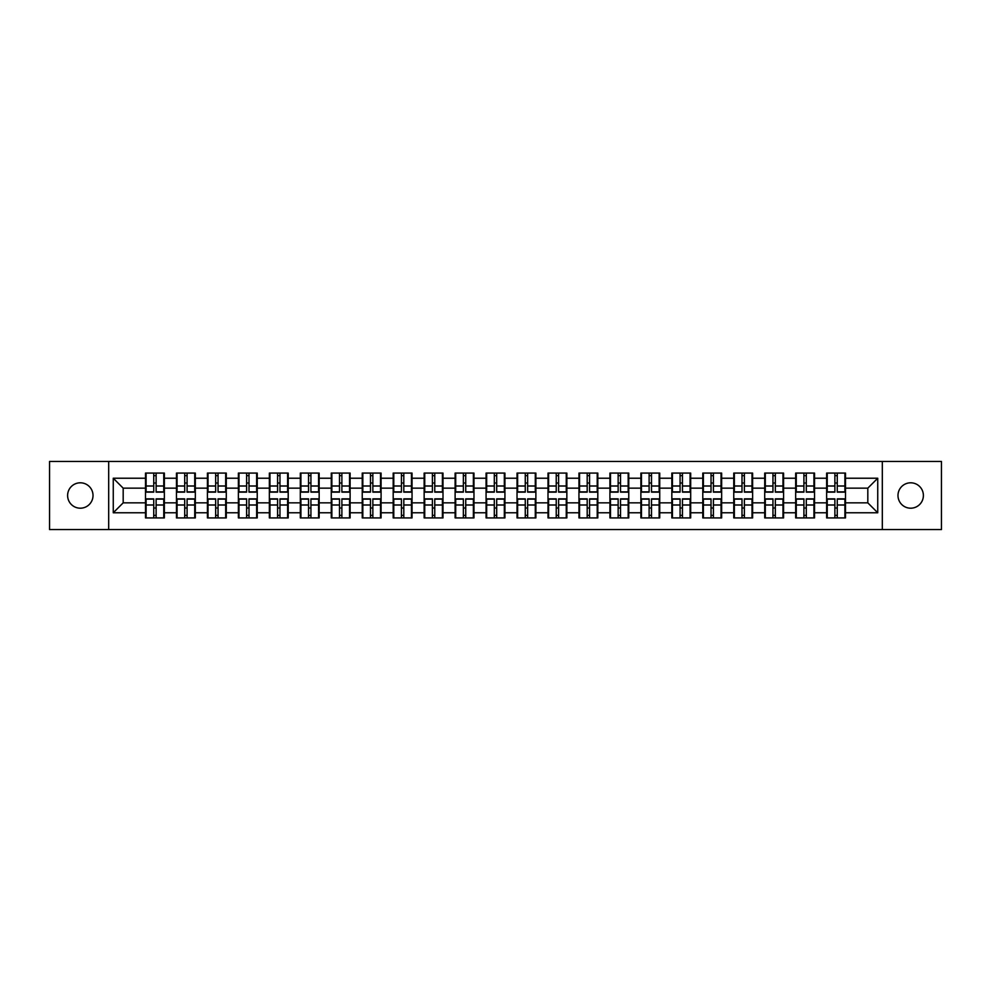 <?xml version="1.0" encoding="UTF-8"?>
<svg xmlns="http://www.w3.org/2000/svg" width="991" height="991" viewBox="0 0 991 991"><rect width="100%" height="100%" fill="white"/><g stroke="black" fill="none" stroke-linecap="round" stroke-linejoin="round"><path stroke-width="1.49" d="M910.692 508.197A12.697 12.697 0 0 1 897.982 495.5A12.697 12.697 0 0 1 910.692 482.803A12.697 12.697 0 0 1 923.389 495.5A12.697 12.697 0 0 1 910.692 508.197M80.308 508.197A12.697 12.697 0 0 1 67.611 495.5A12.697 12.697 0 0 1 80.308 482.803A12.697 12.697 0 0 1 93.018 495.5A12.697 12.697 0 0 1 80.308 508.197M882.312 529.541L941.45 529.541L941.45 461.459L882.312 461.459L882.312 529.541L108.688 529.541L108.688 461.459L49.55 461.459L49.55 529.541L108.688 529.541M882.312 461.459L108.688 461.459M867.819 502.846L867.819 488.154L845.496 488.154L845.496 502.846L867.819 502.846L877.741 512.768L877.741 478.232L845.496 478.232L845.496 473.079L826.643 473.079L826.643 488.154L814.528 488.154L814.528 502.846L826.643 502.846L826.643 488.154M877.741 512.768L845.496 512.768L845.496 517.921L826.643 517.921L826.643 512.768L814.528 512.768L814.528 517.921L795.674 517.921L795.674 512.768L783.571 512.768L783.571 517.921L764.718 517.921L764.718 512.768L752.615 512.768L752.615 517.921L733.761 517.921L733.761 512.768L721.646 512.768L721.646 517.921L702.792 517.921L702.792 512.768L690.69 512.768L690.69 517.921L671.836 517.921L671.836 512.768L659.733 512.768L659.733 517.921L640.88 517.921L640.88 512.768L628.765 512.768L628.765 517.921L609.911 517.921L609.911 512.768L597.808 512.768L597.808 517.921L578.955 517.921L578.955 512.768L566.852 512.768L566.852 517.921L547.998 517.921L547.998 512.768L535.883 512.768L535.883 517.921L517.029 517.921L517.029 512.768L504.927 512.768L504.927 517.921L486.073 517.921L486.073 512.768L473.971 512.768L473.971 517.921L455.117 517.921L455.117 512.768L443.002 512.768L443.002 517.921L424.148 517.921L424.148 512.768L412.045 512.768L412.045 517.921L393.192 517.921L393.192 512.768L381.089 512.768L381.089 517.921L362.235 517.921L362.235 512.768L350.12 512.768L350.12 517.921L331.267 517.921L331.267 512.768L319.164 512.768L319.164 517.921L300.31 517.921L300.31 512.768L288.208 512.768L288.208 517.921L269.354 517.921L269.354 512.768L257.239 512.768L257.239 517.921L238.385 517.921L238.385 512.768L226.282 512.768L226.282 517.921L207.429 517.921L207.429 512.768L195.326 512.768L195.326 517.921L176.472 517.921L176.472 512.768L164.357 512.768L164.357 517.921L145.504 517.921L145.504 512.768L113.259 512.768L113.259 478.232L145.504 478.232L145.504 488.154L123.181 488.154L123.181 502.846L145.504 502.846L145.504 488.154M826.643 478.232L814.528 478.232L814.528 473.079L795.674 473.079L795.674 478.232L783.571 478.232L783.571 473.079L764.718 473.079L764.718 478.232L752.615 478.232L752.615 473.079L733.761 473.079L733.761 478.232L721.646 478.232L721.646 473.079L702.792 473.079L702.792 478.232L690.69 478.232L690.69 473.079L671.836 473.079L671.836 478.232L659.733 478.232L659.733 473.079L640.88 473.079L640.88 478.232L628.765 478.232L628.765 473.079L609.911 473.079L609.911 478.232L597.808 478.232L597.808 473.079L578.955 473.079L578.955 478.232L566.852 478.232L566.852 473.079L547.998 473.079L547.998 478.232L535.883 478.232L535.883 473.079L517.029 473.079L517.029 478.232L504.927 478.232L504.927 473.079L486.073 473.079L486.073 478.232L473.971 478.232L473.971 473.079L455.117 473.079L455.117 478.232L443.002 478.232L443.002 473.079L424.148 473.079L424.148 478.232L412.045 478.232L412.045 473.079L393.192 473.079L393.192 478.232L381.089 478.232L381.089 473.079L362.235 473.079L362.235 478.232L350.12 478.232L350.12 473.079L331.267 473.079L331.267 478.232L319.164 478.232L319.164 473.079L300.31 473.079L300.31 478.232L288.208 478.232L288.208 473.079L269.354 473.079L269.354 478.232L257.239 478.232L257.239 473.079L238.385 473.079L238.385 478.232L226.282 478.232L226.282 473.079L207.429 473.079L207.429 478.232L195.326 478.232L195.326 473.079L176.472 473.079L176.472 478.232L164.357 478.232L164.357 473.079L145.504 473.079L145.504 478.232M826.643 502.846L826.643 512.768M814.528 502.846L814.528 512.768M814.528 478.232L814.528 488.154M783.571 502.846L795.674 502.846L795.674 488.154L783.571 488.154L783.571 512.768M795.674 502.846L795.674 512.768M795.674 478.232L795.674 488.154M783.571 478.232L783.571 488.154M752.615 502.846L764.718 502.846L764.718 488.154L752.615 488.154L752.615 512.768M764.718 502.846L764.718 512.768M764.718 478.232L764.718 488.154M752.615 478.232L752.615 488.154M721.646 502.846L733.761 502.846L733.761 488.154L721.646 488.154L721.646 512.768M733.761 502.846L733.761 512.768M733.761 478.232L733.761 488.154M721.646 478.232L721.646 488.154M690.69 502.846L702.792 502.846L702.792 488.154L690.69 488.154L690.69 512.768M702.792 502.846L702.792 512.768M702.792 478.232L702.792 488.154M690.69 478.232L690.69 488.154M659.733 502.846L671.836 502.846L671.836 488.154L659.733 488.154L659.733 512.768M671.836 502.846L671.836 512.768M671.836 478.232L671.836 488.154M659.733 478.232L659.733 488.154M628.765 502.846L640.88 502.846L640.88 488.154L628.765 488.154L628.765 512.768M640.88 502.846L640.88 512.768M640.88 478.232L640.88 488.154M628.765 478.232L628.765 488.154M597.808 502.846L609.911 502.846L609.911 488.154L597.808 488.154L597.808 512.768M609.911 502.846L609.911 512.768M609.911 478.232L609.911 488.154M597.808 478.232L597.808 488.154M566.852 502.846L578.955 502.846L578.955 488.154L566.852 488.154L566.852 512.768M578.955 502.846L578.955 512.768M578.955 478.232L578.955 488.154M566.852 478.232L566.852 488.154M535.883 502.846L547.998 502.846L547.998 488.154L535.883 488.154L535.883 512.768M547.998 502.846L547.998 512.768M547.998 478.232L547.998 488.154M535.883 478.232L535.883 488.154M504.927 502.846L517.029 502.846L517.029 488.154L504.927 488.154L504.927 512.768M517.029 502.846L517.029 512.768M517.029 478.232L517.029 488.154M504.927 478.232L504.927 488.154M473.971 502.846L486.073 502.846L486.073 488.154L473.971 488.154L473.971 512.768M486.073 502.846L486.073 512.768M486.073 478.232L486.073 488.154M473.971 478.232L473.971 488.154M443.002 502.846L455.117 502.846L455.117 488.154L443.002 488.154L443.002 512.768M455.117 502.846L455.117 512.768M455.117 478.232L455.117 488.154M443.002 478.232L443.002 488.154M412.045 502.846L424.148 502.846L424.148 488.154L412.045 488.154L412.045 512.768M424.148 502.846L424.148 512.768M424.148 478.232L424.148 488.154M412.045 478.232L412.045 488.154M381.089 502.846L393.192 502.846L393.192 488.154L381.089 488.154L381.089 512.768M393.192 502.846L393.192 512.768M393.192 478.232L393.192 488.154M381.089 478.232L381.089 488.154M350.12 502.846L362.235 502.846L362.235 488.154L350.12 488.154L350.12 512.768M362.235 502.846L362.235 512.768M362.235 478.232L362.235 488.154M350.12 478.232L350.12 488.154M319.164 502.846L331.267 502.846L331.267 488.154L319.164 488.154L319.164 512.768M331.267 502.846L331.267 512.768M331.267 478.232L331.267 488.154M319.164 478.232L319.164 488.154M288.208 502.846L300.31 502.846L300.31 488.154L288.208 488.154L288.208 512.768M300.31 502.846L300.31 512.768M300.31 478.232L300.31 488.154M288.208 478.232L288.208 488.154M257.239 502.846L269.354 502.846L269.354 488.154L257.239 488.154L257.239 512.768M269.354 502.846L269.354 512.768M269.354 478.232L269.354 488.154M257.239 478.232L257.239 488.154M226.282 502.846L238.385 502.846L238.385 488.154L226.282 488.154L226.282 512.768M238.385 502.846L238.385 512.768M238.385 478.232L238.385 488.154M226.282 478.232L226.282 488.154M195.326 502.846L207.429 502.846L207.429 488.154L195.326 488.154L195.326 512.768M207.429 502.846L207.429 512.768M207.429 478.232L207.429 488.154M195.326 478.232L195.326 488.154M164.357 502.846L176.472 502.846L176.472 488.154L164.357 488.154L164.357 512.768M176.472 502.846L176.472 512.768M176.472 478.232L176.472 488.154M164.357 478.232L164.357 488.154M145.504 502.846L145.504 512.768M123.181 502.846L113.259 512.768M113.259 478.232L123.181 488.154M845.496 502.846L845.496 512.768M845.496 478.232L845.496 488.154M877.741 478.232L867.819 488.154M163.763 473.079L163.763 492.131L156.12 492.131L156.12 473.079M153.741 473.079L153.741 492.131L146.098 492.131L146.098 473.079M153.741 475.655L156.12 475.655M156.12 483.001L153.741 483.001M146.098 517.921L146.098 498.869L153.741 498.869L153.741 517.921M156.12 517.921L156.12 498.869L163.763 498.869L163.763 517.921M156.12 515.345L153.741 515.345M153.741 507.999L156.12 507.999M194.731 473.079L194.731 492.131L187.088 492.131L187.088 473.079M184.71 473.079L184.71 492.131L177.067 492.131L177.067 473.079M184.71 475.655L187.088 475.655M187.088 483.001L184.71 483.001M225.688 473.079L225.688 492.131L218.045 492.131L218.045 473.079M215.666 473.079L215.666 492.131L208.023 492.131L208.023 473.079M215.666 475.655L218.045 475.655M218.045 483.001L215.666 483.001M256.644 473.079L256.644 492.131L249.001 492.131L249.001 473.079M246.623 473.079L246.623 492.131L238.98 492.131L238.98 473.079M246.623 475.655L249.001 475.655M249.001 483.001L246.623 483.001M287.613 473.079L287.613 492.131L279.97 492.131L279.97 473.079M277.591 473.079L277.591 492.131L269.948 492.131L269.948 473.079M277.591 475.655L279.97 475.655M279.97 483.001L277.591 483.001M318.569 473.079L318.569 492.131L310.926 492.131L310.926 473.079M308.548 473.079L308.548 492.131L300.905 492.131L300.905 473.079M308.548 475.655L310.926 475.655M310.926 483.001L308.548 483.001M177.067 517.921L177.067 498.869L184.71 498.869L184.71 517.921M187.088 517.921L187.088 498.869L194.731 498.869L194.731 517.921M187.088 515.345L184.71 515.345M184.71 507.999L187.088 507.999M208.023 517.921L208.023 498.869L215.666 498.869L215.666 517.921M218.045 517.921L218.045 498.869L225.688 498.869L225.688 517.921M218.045 515.345L215.666 515.345M215.666 507.999L218.045 507.999M238.98 517.921L238.98 498.869L246.623 498.869L246.623 517.921M249.001 517.921L249.001 498.869L256.644 498.869L256.644 517.921M249.001 515.345L246.623 515.345M246.623 507.999L249.001 507.999M269.948 517.921L269.948 498.869L277.591 498.869L277.591 517.921M279.97 517.921L279.97 498.869L287.613 498.869L287.613 517.921M279.97 515.345L277.591 515.345M277.591 507.999L279.97 507.999M300.905 517.921L300.905 498.869L308.548 498.869L308.548 517.921M310.926 517.921L310.926 498.869L318.569 498.869L318.569 517.921M310.926 515.345L308.548 515.345M308.548 507.999L310.926 507.999M349.526 473.079L349.526 492.131L341.883 492.131L341.883 473.079M339.504 473.079L339.504 492.131L331.861 492.131L331.861 473.079M339.504 475.655L341.883 475.655M341.883 483.001L339.504 483.001M331.861 517.921L331.861 498.869L339.504 498.869L339.504 517.921M341.883 517.921L341.883 498.869L349.526 498.869L349.526 517.921M341.883 515.345L339.504 515.345M339.504 507.999L341.883 507.999M380.494 473.079L380.494 492.131L372.851 492.131L372.851 473.079M370.473 473.079L370.473 492.131L362.83 492.131L362.83 473.079M370.473 475.655L372.851 475.655M372.851 483.001L370.473 483.001M362.83 517.921L362.83 498.869L370.473 498.869L370.473 517.921M372.851 517.921L372.851 498.869L380.494 498.869L380.494 517.921M372.851 515.345L370.473 515.345M370.473 507.999L372.851 507.999M411.451 473.079L411.451 492.131L403.808 492.131L403.808 473.079M401.429 473.079L401.429 492.131L393.786 492.131L393.786 473.079M401.429 475.655L403.808 475.655M403.808 483.001L401.429 483.001M393.786 517.921L393.786 498.869L401.429 498.869L401.429 517.921M403.808 517.921L403.808 498.869L411.451 498.869L411.451 517.921M403.808 515.345L401.429 515.345M401.429 507.999L403.808 507.999M442.407 473.079L442.407 492.131L434.764 492.131L434.764 473.079M432.386 473.079L432.386 492.131L424.743 492.131L424.743 473.079M432.386 475.655L434.764 475.655M434.764 483.001L432.386 483.001M424.743 517.921L424.743 498.869L432.386 498.869L432.386 517.921M434.764 517.921L434.764 498.869L442.407 498.869L442.407 517.921M434.764 515.345L432.386 515.345M432.386 507.999L434.764 507.999M473.376 473.079L473.376 492.131L465.733 492.131L465.733 473.079M463.354 473.079L463.354 492.131L455.711 492.131L455.711 473.079M463.354 475.655L465.733 475.655M465.733 483.001L463.354 483.001M455.711 517.921L455.711 498.869L463.354 498.869L463.354 517.921M465.733 517.921L465.733 498.869L473.376 498.869L473.376 517.921M465.733 515.345L463.354 515.345M463.354 507.999L465.733 507.999M504.332 473.079L504.332 492.131L496.689 492.131L496.689 473.079M494.311 473.079L494.311 492.131L486.668 492.131L486.668 473.079M494.311 475.655L496.689 475.655M496.689 483.001L494.311 483.001M486.668 517.921L486.668 498.869L494.311 498.869L494.311 517.921M496.689 517.921L496.689 498.869L504.332 498.869L504.332 517.921M496.689 515.345L494.311 515.345M494.311 507.999L496.689 507.999M535.289 473.079L535.289 492.131L527.646 492.131L527.646 473.079M525.267 473.079L525.267 492.131L517.624 492.131L517.624 473.079M525.267 475.655L527.646 475.655M527.646 483.001L525.267 483.001M517.624 517.921L517.624 498.869L525.267 498.869L525.267 517.921M527.646 517.921L527.646 498.869L535.289 498.869L535.289 517.921M527.646 515.345L525.267 515.345M525.267 507.999L527.646 507.999M566.257 473.079L566.257 492.131L558.614 492.131L558.614 473.079M556.236 473.079L556.236 492.131L548.593 492.131L548.593 473.079M556.236 475.655L558.614 475.655M558.614 483.001L556.236 483.001M548.593 517.921L548.593 498.869L556.236 498.869L556.236 517.921M558.614 517.921L558.614 498.869L566.257 498.869L566.257 517.921M558.614 515.345L556.236 515.345M556.236 507.999L558.614 507.999M597.214 473.079L597.214 492.131L589.571 492.131L589.571 473.079M587.192 473.079L587.192 492.131L579.549 492.131L579.549 473.079M587.192 475.655L589.571 475.655M589.571 483.001L587.192 483.001M579.549 517.921L579.549 498.869L587.192 498.869L587.192 517.921M589.571 517.921L589.571 498.869L597.214 498.869L597.214 517.921M589.571 515.345L587.192 515.345M587.192 507.999L589.571 507.999M628.17 473.079L628.17 492.131L620.527 492.131L620.527 473.079M618.149 473.079L618.149 492.131L610.506 492.131L610.506 473.079M618.149 475.655L620.527 475.655M620.527 483.001L618.149 483.001M610.506 517.921L610.506 498.869L618.149 498.869L618.149 517.921M620.527 517.921L620.527 498.869L628.17 498.869L628.17 517.921M620.527 515.345L618.149 515.345M618.149 507.999L620.527 507.999M659.139 473.079L659.139 492.131L651.496 492.131L651.496 473.079M649.117 473.079L649.117 492.131L641.474 492.131L641.474 473.079M649.117 475.655L651.496 475.655M651.496 483.001L649.117 483.001M641.474 517.921L641.474 498.869L649.117 498.869L649.117 517.921M651.496 517.921L651.496 498.869L659.139 498.869L659.139 517.921M651.496 515.345L649.117 515.345M649.117 507.999L651.496 507.999M690.095 473.079L690.095 492.131L682.452 492.131L682.452 473.079M680.074 473.079L680.074 492.131L672.431 492.131L672.431 473.079M680.074 475.655L682.452 475.655M682.452 483.001L680.074 483.001M672.431 517.921L672.431 498.869L680.074 498.869L680.074 517.921M682.452 517.921L682.452 498.869L690.095 498.869L690.095 517.921M682.452 515.345L680.074 515.345M680.074 507.999L682.452 507.999M721.052 473.079L721.052 492.131L713.409 492.131L713.409 473.079M711.03 473.079L711.03 492.131L703.387 492.131L703.387 473.079M711.03 475.655L713.409 475.655M713.409 483.001L711.03 483.001M703.387 517.921L703.387 498.869L711.03 498.869L711.03 517.921M713.409 517.921L713.409 498.869L721.052 498.869L721.052 517.921M713.409 515.345L711.03 515.345M711.03 507.999L713.409 507.999M752.02 473.079L752.02 492.131L744.377 492.131L744.377 473.079M741.999 473.079L741.999 492.131L734.356 492.131L734.356 473.079M741.999 475.655L744.377 475.655M744.377 483.001L741.999 483.001M734.356 517.921L734.356 498.869L741.999 498.869L741.999 517.921M744.377 517.921L744.377 498.869L752.02 498.869L752.02 517.921M744.377 515.345L741.999 515.345M741.999 507.999L744.377 507.999M782.977 473.079L782.977 492.131L775.334 492.131L775.334 473.079M772.955 473.079L772.955 492.131L765.312 492.131L765.312 473.079M772.955 475.655L775.334 475.655M775.334 483.001L772.955 483.001M765.312 517.921L765.312 498.869L772.955 498.869L772.955 517.921M775.334 517.921L775.334 498.869L782.977 498.869L782.977 517.921M775.334 515.345L772.955 515.345M772.955 507.999L775.334 507.999M813.933 473.079L813.933 492.131L806.29 492.131L806.29 473.079M803.912 473.079L803.912 492.131L796.268 492.131L796.268 473.079M803.912 475.655L806.29 475.655M806.29 483.001L803.912 483.001M796.268 517.921L796.268 498.869L803.912 498.869L803.912 517.921M806.29 517.921L806.29 498.869L813.933 498.869L813.933 517.921M806.29 515.345L803.912 515.345M803.912 507.999L806.29 507.999M844.902 473.079L844.902 492.131L837.259 492.131L837.259 473.079M834.88 473.079L834.88 492.131L827.237 492.131L827.237 473.079M834.88 475.655L837.259 475.655M837.259 483.001L834.88 483.001M827.237 517.921L827.237 498.869L834.88 498.869L834.88 517.921M837.259 517.921L837.259 498.869L844.902 498.869L844.902 517.921M837.259 515.345L834.88 515.345M834.88 507.999L837.259 507.999M153.741 485.999L146.098 485.999M153.741 491.87L146.098 491.87M163.763 485.999L156.12 485.999M163.763 491.87L156.12 491.87M156.12 505.001L163.763 505.001M156.12 499.13L163.763 499.13M146.098 505.001L153.741 505.001M146.098 499.13L153.741 499.13M184.71 485.999L177.067 485.999M184.71 491.87L177.067 491.87M194.731 485.999L187.088 485.999M194.731 491.87L187.088 491.87M215.666 485.999L208.023 485.999M215.666 491.87L208.023 491.87M225.688 485.999L218.045 485.999M225.688 491.87L218.045 491.87M246.623 485.999L238.98 485.999M246.623 491.87L238.98 491.87M256.644 485.999L249.001 485.999M256.644 491.87L249.001 491.87M277.591 485.999L269.948 485.999M277.591 491.87L269.948 491.87M287.613 485.999L279.97 485.999M287.613 491.87L279.97 491.87M308.548 485.999L300.905 485.999M308.548 491.87L300.905 491.87M318.569 485.999L310.926 485.999M318.569 491.87L310.926 491.87M187.088 505.001L194.731 505.001M187.088 499.13L194.731 499.13M177.067 505.001L184.71 505.001M177.067 499.13L184.71 499.13M218.045 505.001L225.688 505.001M218.045 499.13L225.688 499.13M208.023 505.001L215.666 505.001M208.023 499.13L215.666 499.13M249.001 505.001L256.644 505.001M249.001 499.13L256.644 499.13M238.98 505.001L246.623 505.001M238.98 499.13L246.623 499.13M279.97 505.001L287.613 505.001M279.97 499.13L287.613 499.13M269.948 505.001L277.591 505.001M269.948 499.13L277.591 499.13M310.926 505.001L318.569 505.001M310.926 499.13L318.569 499.13M300.905 505.001L308.548 505.001M300.905 499.13L308.548 499.13M339.504 485.999L331.861 485.999M339.504 491.87L331.861 491.87M349.526 485.999L341.883 485.999M349.526 491.87L341.883 491.87M341.883 505.001L349.526 505.001M341.883 499.13L349.526 499.13M331.861 505.001L339.504 505.001M331.861 499.13L339.504 499.13M370.473 485.999L362.83 485.999M370.473 491.87L362.83 491.87M380.494 485.999L372.851 485.999M380.494 491.87L372.851 491.87M372.851 505.001L380.494 505.001M372.851 499.13L380.494 499.13M362.83 505.001L370.473 505.001M362.83 499.13L370.473 499.13M401.429 485.999L393.786 485.999M401.429 491.87L393.786 491.87M411.451 485.999L403.808 485.999M411.451 491.87L403.808 491.87M403.808 505.001L411.451 505.001M403.808 499.13L411.451 499.13M393.786 505.001L401.429 505.001M393.786 499.13L401.429 499.13M432.386 485.999L424.743 485.999M432.386 491.87L424.743 491.87M442.407 485.999L434.764 485.999M442.407 491.87L434.764 491.87M434.764 505.001L442.407 505.001M434.764 499.13L442.407 499.13M424.743 505.001L432.386 505.001M424.743 499.13L432.386 499.13M463.354 485.999L455.711 485.999M463.354 491.87L455.711 491.87M473.376 485.999L465.733 485.999M473.376 491.87L465.733 491.87M465.733 505.001L473.376 505.001M465.733 499.13L473.376 499.13M455.711 505.001L463.354 505.001M455.711 499.13L463.354 499.13M494.311 485.999L486.668 485.999M494.311 491.87L486.668 491.87M504.332 485.999L496.689 485.999M504.332 491.87L496.689 491.87M496.689 505.001L504.332 505.001M496.689 499.13L504.332 499.13M486.668 505.001L494.311 505.001M486.668 499.13L494.311 499.13M525.267 485.999L517.624 485.999M525.267 491.87L517.624 491.87M535.289 485.999L527.646 485.999M535.289 491.87L527.646 491.87M527.646 505.001L535.289 505.001M527.646 499.13L535.289 499.13M517.624 505.001L525.267 505.001M517.624 499.13L525.267 499.13M556.236 485.999L548.593 485.999M556.236 491.87L548.593 491.87M566.257 485.999L558.614 485.999M566.257 491.87L558.614 491.87M558.614 505.001L566.257 505.001M558.614 499.13L566.257 499.13M548.593 505.001L556.236 505.001M548.593 499.13L556.236 499.13M587.192 485.999L579.549 485.999M587.192 491.87L579.549 491.87M597.214 485.999L589.571 485.999M597.214 491.87L589.571 491.87M589.571 505.001L597.214 505.001M589.571 499.13L597.214 499.13M579.549 505.001L587.192 505.001M579.549 499.13L587.192 499.13M618.149 485.999L610.506 485.999M618.149 491.87L610.506 491.87M628.17 485.999L620.527 485.999M628.17 491.87L620.527 491.87M620.527 505.001L628.17 505.001M620.527 499.13L628.17 499.13M610.506 505.001L618.149 505.001M610.506 499.13L618.149 499.13M649.117 485.999L641.474 485.999M649.117 491.87L641.474 491.87M659.139 485.999L651.496 485.999M659.139 491.87L651.496 491.87M651.496 505.001L659.139 505.001M651.496 499.13L659.139 499.13M641.474 505.001L649.117 505.001M641.474 499.13L649.117 499.13M680.074 485.999L672.431 485.999M680.074 491.87L672.431 491.87M690.095 485.999L682.452 485.999M690.095 491.87L682.452 491.87M682.452 505.001L690.095 505.001M682.452 499.13L690.095 499.13M672.431 505.001L680.074 505.001M672.431 499.13L680.074 499.13M711.03 485.999L703.387 485.999M711.03 491.87L703.387 491.87M721.052 485.999L713.409 485.999M721.052 491.87L713.409 491.87M713.409 505.001L721.052 505.001M713.409 499.13L721.052 499.13M703.387 505.001L711.03 505.001M703.387 499.13L711.03 499.13M741.999 485.999L734.356 485.999M741.999 491.87L734.356 491.87M752.02 485.999L744.377 485.999M752.02 491.87L744.377 491.87M744.377 505.001L752.02 505.001M744.377 499.13L752.02 499.13M734.356 505.001L741.999 505.001M734.356 499.13L741.999 499.13M772.955 485.999L765.312 485.999M772.955 491.87L765.312 491.87M782.977 485.999L775.334 485.999M782.977 491.87L775.334 491.87M775.334 505.001L782.977 505.001M775.334 499.13L782.977 499.13M765.312 505.001L772.955 505.001M765.312 499.13L772.955 499.13M803.912 485.999L796.268 485.999M803.912 491.87L796.268 491.87M813.933 485.999L806.29 485.999M813.933 491.87L806.29 491.87M806.29 505.001L813.933 505.001M806.29 499.13L813.933 499.13M796.268 505.001L803.912 505.001M796.268 499.13L803.912 499.13M834.88 485.999L827.237 485.999M834.88 491.87L827.237 491.87M844.902 485.999L837.259 485.999M844.902 491.87L837.259 491.87M837.259 505.001L844.902 505.001M837.259 499.13L844.902 499.13M827.237 505.001L834.88 505.001M827.237 499.13L834.88 499.13"/></g></svg>

